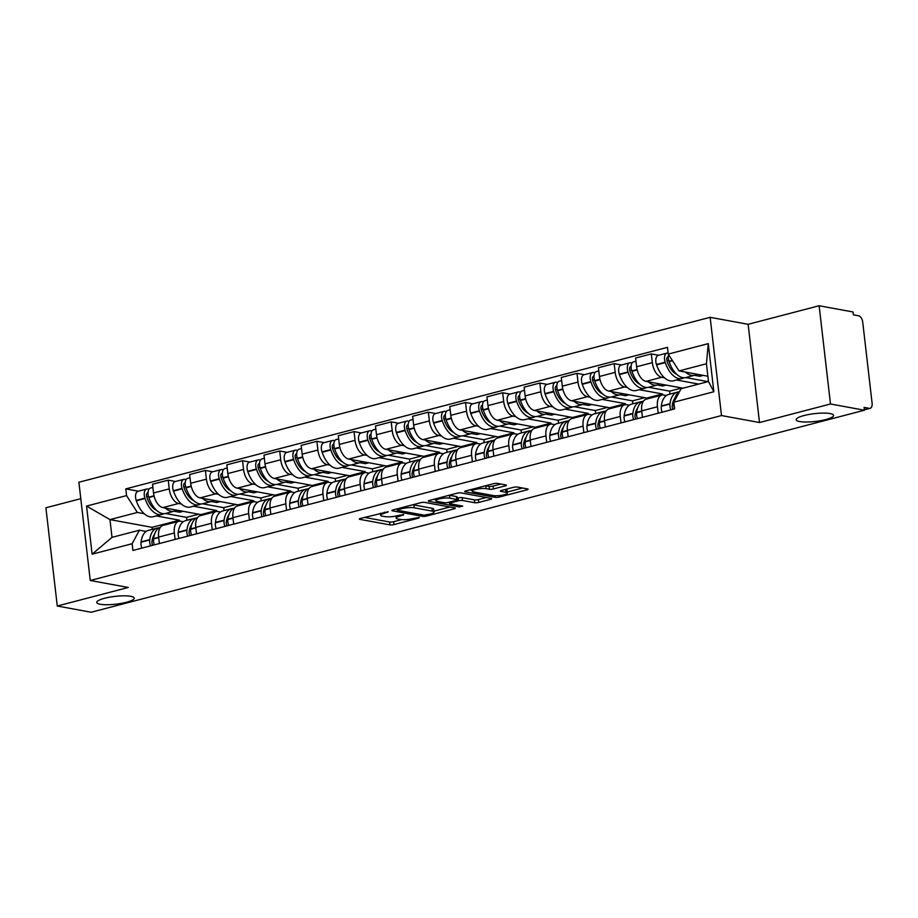 <?xml version="1.0" encoding="UTF-8"?>
<svg xmlns="http://www.w3.org/2000/svg" width="918" height="918" viewBox="0 0 918 918"><rect width="100%" height="100%" fill="white"/><g stroke="black" fill="none" stroke-linecap="round" stroke-linejoin="round"><path stroke-width="1.38" d="M388.165 511.728L360.522 518.429A2.892 0.597 173.4 0 0 359.317 519.072A2.892 0.597 173.4 0 0 359.856 519.347L389.955 524.878A2.892 0.597 173.4 0 0 393.971 524.58L418.815 518.085L419.274 517.442L413.261 518.498A9.26 1.928 173.4 0 1 400.42 519.462L397.907 519.003A9.26 1.928 173.4 0 1 396.197 518.119A9.26 1.928 173.4 0 1 400.041 516.065L403.725 514.585L397.701 515.641A9.26 1.928 173.4 0 1 384.86 516.604L382.358 516.145A9.26 1.928 173.4 0 1 380.637 515.262A9.26 1.928 173.4 0 1 384.481 513.208L388.165 511.728M799.624 421.534A18.865 3.924 173.4 0 0 820.807 420.639A18.865 3.924 173.4 0 0 833.613 415.384A18.865 3.924 173.4 0 0 830.113 413.57A18.865 3.924 173.4 0 0 808.93 414.466A18.865 3.924 173.4 0 0 796.135 419.721A18.865 3.924 173.4 0 0 799.624 421.534M100.246 604.262A18.865 3.924 173.4 0 0 121.428 603.367A18.865 3.924 173.4 0 0 134.223 598.111A18.865 3.924 173.4 0 0 130.735 596.298A18.865 3.924 173.4 0 0 109.552 597.193A18.865 3.924 173.4 0 0 96.746 602.449A18.865 3.924 173.4 0 0 100.246 604.262M505.233 485.863A2.892 0.597 173.4 0 0 506.438 485.232A2.892 0.597 173.4 0 0 505.898 484.945L497.453 483.396A2.892 0.597 173.4 0 0 493.436 483.706L465.851 490.912A2.892 0.597 173.4 0 0 464.646 491.543A2.892 0.597 173.4 0 0 465.185 491.83L495.295 497.361A2.892 0.597 173.4 0 0 499.3 497.051L526.898 489.845A2.892 0.597 173.4 0 0 528.091 489.202A2.892 0.597 173.4 0 0 527.563 488.927L517.362 487.056A2.892 0.597 173.4 0 0 513.346 487.355L501.538 490.441A2.892 0.597 173.4 0 0 500.333 491.084A2.892 0.597 173.4 0 0 500.872 491.359L505.933 492.289A7.734 1.606 173.4 0 1 507.367 493.035A7.734 1.606 173.4 0 1 502.112 495.192A7.734 1.606 173.4 0 1 493.425 495.559L473.608 491.922A7.734 1.606 173.4 0 1 472.173 491.176A7.734 1.606 173.4 0 1 477.417 489.019A7.734 1.606 173.4 0 1 486.115 488.651L489.42 489.26A2.892 0.597 173.4 0 0 493.425 488.95L505.233 485.863L505.107 484.807M721.502 415.556L759.507 422.532L830.492 403.989L864.4 410.22L91.18 612.249L57.272 606.018L128.256 587.463L90.251 580.486L721.502 415.556L710.142 317.318L78.891 482.248L90.251 580.486M424.736 502.398A2.892 0.597 173.4 0 0 420.719 502.697L393.134 509.903A2.892 0.597 173.4 0 0 391.929 510.546A2.892 0.597 173.4 0 0 392.468 510.821L422.578 516.352A2.892 0.597 173.4 0 0 426.583 516.054L454.18 508.847A2.892 0.597 173.4 0 0 455.374 508.205A2.892 0.597 173.4 0 0 454.846 507.929L424.736 502.398M429.498 500.413L457.084 493.195A2.892 0.597 173.4 0 1 461.1 492.897L491.199 498.428A2.892 0.597 173.4 0 1 491.738 498.704A2.892 0.597 173.4 0 1 490.533 499.346L478.726 502.433A2.892 0.597 173.4 0 1 474.721 502.731L462.511 500.494A2.892 0.597 173.4 0 0 458.495 500.792L450.658 502.846A2.892 0.597 173.4 0 0 449.464 503.477A2.892 0.597 173.4 0 0 449.992 503.764L462.706 506.093L459.436 506.954L428.832 501.331A2.892 0.597 173.4 0 1 428.293 501.044A2.892 0.597 173.4 0 1 429.498 500.413M830.492 403.989L819.131 305.751L853.04 311.982L853.373 314.851L858.651 315.815A5.898 3.236 75.4 0 1 862.725 322.172L872.1 403.231A5.898 3.236 75.4 0 1 870.184 408.303L864.354 409.83M80.784 498.669L45.9 507.78L57.272 606.018M819.131 305.751L748.136 324.306L710.142 317.318M864.4 410.22L864.067 407.363L869.357 408.326A5.898 3.236 75.4 0 0 870.184 408.303M175.097 539.44L174.351 532.979A13.563 7.459 -104.6 0 1 178.758 521.309L163.037 525.406A13.563 7.459 75.4 0 0 158.63 537.087L159.376 543.548M181.374 503.993L178.608 503.489A13.563 7.459 -104.6 0 1 169.245 488.881L153.524 492.989A13.563 7.459 75.4 0 0 162.888 507.597L200.881 514.585L200.996 515.491M153.524 492.989L152.514 484.245L168.235 480.137L175.567 481.491M178.758 521.309A13.563 7.459 -104.6 0 1 180.662 521.252L183.29 521.734M169.245 488.881L168.235 480.137M216.717 511.464L216.602 510.477L193.4 506.208M212.253 529.72L211.507 523.271A13.563 7.459 -104.6 0 1 215.925 511.59L200.193 515.698A13.563 7.459 75.4 0 0 195.786 527.38L196.532 533.828M212.735 471.783L205.391 470.429L189.67 474.537L190.68 483.27A13.563 7.459 75.4 0 0 200.044 497.889L238.049 504.866L238.152 505.784M215.925 511.59A13.563 7.459 -104.6 0 1 217.818 511.544L220.446 512.026M218.53 494.286L215.764 493.781A13.563 7.459 -104.6 0 1 206.401 479.162L205.391 470.429M253.884 501.756L253.77 500.758L230.556 496.5M249.421 520.013L248.663 513.564A13.563 7.459 -104.6 0 1 253.081 501.882L237.36 505.99A13.563 7.459 75.4 0 0 232.942 517.672L233.688 524.121M249.891 462.075L242.559 460.721L226.838 464.829L227.848 473.562A13.563 7.459 75.4 0 0 237.211 488.181L275.205 495.158L275.308 496.076M253.081 501.882A13.563 7.459 -104.6 0 1 254.986 501.825L257.614 502.307M255.686 484.578L252.932 484.073A13.563 7.459 -104.6 0 1 243.568 469.454L242.559 460.721M291.04 492.048L290.926 491.05L267.723 486.792M286.577 510.305L285.831 503.856A13.563 7.459 -104.6 0 1 290.237 492.174L274.516 496.282A13.563 7.459 75.4 0 0 270.11 507.964L270.856 514.413M287.047 452.356L279.715 451.013L263.994 455.121L265.004 463.854A13.563 7.459 75.4 0 0 274.367 478.473L312.372 485.45L312.476 486.368M290.237 492.174A13.563 7.459 -104.6 0 1 292.142 492.117L294.77 492.599M292.853 474.87L290.088 474.365A13.563 7.459 -104.6 0 1 280.724 459.746L279.715 451.013M328.208 482.34L328.093 481.342L304.879 477.085M323.733 500.597L322.987 494.148A13.563 7.459 -104.6 0 1 327.405 482.466L311.684 486.574A13.563 7.459 75.4 0 0 307.266 498.256L308.012 504.705M324.215 442.648L316.871 441.306L301.15 445.414L302.16 454.146A13.563 7.459 75.4 0 0 311.523 468.765L349.529 475.742L349.632 476.66M327.405 482.466A13.563 7.459 -104.6 0 1 329.31 482.409L331.937 482.891M330.01 465.162L327.256 464.657A13.563 7.459 -104.6 0 1 317.892 450.038L316.871 441.306M365.364 472.632L365.249 471.634L342.035 467.377M360.9 490.889L360.154 484.44A13.563 7.459 -104.6 0 1 364.561 472.759L348.84 476.867A13.563 7.459 75.4 0 0 344.434 488.548L345.179 494.997M361.371 432.94L354.038 431.598L338.317 435.706L339.327 444.438A13.563 7.459 75.4 0 0 348.691 459.057L386.685 466.034L386.799 466.952M364.561 472.759A13.563 7.459 -104.6 0 1 366.466 472.701L369.093 473.183M367.177 455.454L364.412 454.949A13.563 7.459 -104.6 0 1 355.048 440.33L354.038 431.598M402.52 462.924L402.405 461.926L379.203 457.657M398.056 481.181L397.31 474.732A13.563 7.459 -104.6 0 1 401.728 463.051L385.996 467.159A13.563 7.459 75.4 0 0 381.59 478.84L382.336 485.289M398.538 423.232L391.194 421.89L375.473 425.998L376.483 434.73A13.563 7.459 75.4 0 0 385.847 449.35L423.852 456.326L423.955 457.244M401.728 463.051A13.563 7.459 -104.6 0 1 403.622 462.993L406.249 463.475M404.333 445.746L401.568 445.241A13.563 7.459 -104.6 0 1 392.204 430.622L391.194 421.89M439.688 453.217L439.573 452.218L416.359 447.95M435.224 471.473L434.466 465.013A13.563 7.459 -104.6 0 1 438.884 453.343L423.164 457.451A13.563 7.459 75.4 0 0 418.746 469.121L419.492 475.581M435.694 413.525L428.362 412.182L412.641 416.29L413.651 425.023A13.563 7.459 75.4 0 0 423.014 439.63L461.008 446.618L461.111 447.536M438.884 453.343A13.563 7.459 -104.6 0 1 440.789 453.285L443.417 453.767M441.489 436.039L438.735 435.522A13.563 7.459 -104.6 0 1 429.372 420.914L428.362 412.182M476.844 443.509L476.729 442.51L453.526 438.242M472.38 461.765L471.634 455.305A13.563 7.459 -104.6 0 1 476.04 443.635L460.32 447.743A13.563 7.459 75.4 0 0 455.913 459.413L456.659 465.874M472.85 403.817L465.518 402.474L449.797 406.571L450.807 415.315A13.563 7.459 75.4 0 0 460.17 429.922L498.176 436.911L498.279 437.817M476.04 443.635A13.563 7.459 -104.6 0 1 477.945 443.578L480.573 444.06M478.657 426.331L475.891 425.814A13.563 7.459 -104.6 0 1 466.528 411.207L465.518 402.474M514.011 433.801L513.896 432.803L490.682 428.534M509.536 452.058L508.79 445.597A13.563 7.459 -104.6 0 1 513.208 433.927L497.487 438.035A13.563 7.459 75.4 0 0 493.069 449.705L493.815 456.166M510.018 394.109L502.674 392.755L486.953 396.863L487.963 405.607A13.563 7.459 75.4 0 0 497.326 420.214L535.332 427.203L535.435 428.109M513.208 433.927A13.563 7.459 -104.6 0 1 515.113 433.87L517.741 434.352M515.813 416.611L513.059 416.106A13.563 7.459 -104.6 0 1 503.695 401.499L502.674 392.755M551.167 424.082L551.052 423.095L527.839 418.826M546.703 442.35L545.958 435.889A13.563 7.459 -104.6 0 1 550.364 424.208L534.643 428.316A13.563 7.459 75.4 0 0 530.237 439.997L530.983 446.458M547.174 384.401L539.841 383.047L524.121 387.155L525.13 395.899A13.563 7.459 75.4 0 0 534.494 410.507L572.488 417.495L572.602 418.401M550.364 424.208A13.563 7.459 -104.6 0 1 552.269 424.162L554.897 424.644M552.98 406.904L550.215 406.399A13.563 7.459 -104.6 0 1 540.851 391.791L539.841 383.047M588.323 414.374L588.208 413.387L565.006 409.118M583.859 432.63L583.114 426.181A13.563 7.459 -104.6 0 1 587.531 414.5L571.799 418.608A13.563 7.459 75.4 0 0 567.393 430.29L568.139 436.738M584.341 374.693L576.997 373.339L561.277 377.447L562.286 386.18A13.563 7.459 75.4 0 0 571.65 400.799L609.655 407.776L609.759 408.694M587.531 414.5A13.563 7.459 -104.6 0 1 589.425 414.443L592.053 414.936M590.136 397.196L587.371 396.691A13.563 7.459 -104.6 0 1 578.007 382.072L576.997 373.339M625.491 404.666L625.376 403.668L602.162 399.41M621.027 422.923L620.27 416.474A13.563 7.459 -104.6 0 1 624.688 404.792L608.967 408.9A13.563 7.459 75.4 0 0 604.549 420.582L605.295 427.031M621.497 364.985L614.165 363.631L598.444 367.739L599.454 376.472A13.563 7.459 75.4 0 0 608.818 391.091L646.811 398.068L646.915 398.986M624.688 404.792A13.563 7.459 -104.6 0 1 626.592 404.735L629.22 405.217M627.292 387.488L624.538 386.983A13.563 7.459 -104.6 0 1 615.175 372.364L614.165 363.631M662.647 394.958L662.532 393.96L639.33 389.702M658.183 413.215L657.437 406.766A13.563 7.459 -104.6 0 1 661.844 395.084L646.123 399.192A13.563 7.459 75.4 0 0 641.716 410.874L642.462 417.323M658.654 355.266L651.321 353.923L635.6 358.031L636.61 366.764A13.563 7.459 75.4 0 0 645.974 381.383L682.992 388.188M661.844 395.084A13.563 7.459 -104.6 0 1 663.748 395.027L666.376 395.509M664.46 377.78L661.694 377.275A13.563 7.459 -104.6 0 1 652.331 362.656L651.321 353.923M698.713 384.08L676.486 379.995M662.532 393.96L646.811 398.068M625.376 403.668L609.655 407.776M588.208 413.387L572.488 417.495M551.052 423.095L535.332 427.203M513.896 432.803L498.176 436.911M476.729 442.51L461.008 446.618M439.573 452.218L423.852 456.326M402.405 461.926L386.685 466.034M365.249 471.634L349.529 475.742M328.093 481.342L312.372 485.45M290.926 491.05L275.205 495.158M253.77 500.758L238.049 504.866M216.602 510.477L200.881 514.585M144.206 513.713L137.356 512.451L109.965 519.611L112.019 537.363L139.41 530.202L146.134 531.442M179.561 521.172L179.446 520.185L156.232 515.916M179.446 520.185L152.055 527.334L109.965 519.611L86.556 506.07L126.569 495.605L137.356 512.451M152.055 527.334L152.285 529.365M139.41 530.202L132.135 543.72L92.121 554.185L86.556 506.07M668.258 354.084L708.271 343.63L713.848 391.745L673.823 402.199L681.099 388.681L708.489 381.521L706.435 363.757L679.045 370.918L668.258 354.084L667.478 347.348L125.789 488.881L126.569 495.605M132.135 543.72L132.915 550.456L674.604 408.923L673.823 402.199M759.507 422.532L748.136 324.306M679.045 370.918L707.881 376.219M138.411 491.199L125.789 488.881M92.121 554.185L112.019 537.363M708.489 381.521L713.848 391.745M706.435 363.757L708.271 343.63M364.48 517.396L389.622 522.021A2.892 0.597 173.4 0 0 393.638 521.711L401.636 519.622M433.95 511.177L449.889 507.011M398.045 509.662L397.586 510.305L424.013 515.159L430.209 514.069A9.26 1.928 173.4 0 0 434.053 512.014A9.26 1.928 173.4 0 0 432.332 511.131L414.27 507.803A9.26 1.928 173.4 0 0 401.441 508.779L398.045 509.662L397.93 508.652M434.053 512.014L433.721 509.157A9.26 1.928 173.4 0 0 432.011 508.262L432.332 511.131M412.733 504.785A9.26 1.928 173.4 0 1 413.938 504.946L432.011 508.262M486.242 497.522L478.393 499.564L478.726 502.433M457.175 498.187L458.162 497.935A2.892 0.597 173.4 0 1 462.179 497.625L474.388 499.874A2.892 0.597 173.4 0 0 478.393 499.564M435.798 499.805L433.457 499.369M449.831 498.164A7.734 1.606 173.4 0 0 441.145 498.531A7.734 1.606 173.4 0 0 435.889 500.689A7.734 1.606 173.4 0 0 437.324 501.435L444.312 502.72A2.892 0.597 173.4 0 0 448.317 502.41L456.154 500.367A2.892 0.597 173.4 0 0 457.359 499.725A2.892 0.597 173.4 0 0 456.82 499.449L449.831 498.164L449.51 495.295A7.734 1.606 173.4 0 0 449.223 495.25M457.359 499.725L457.026 496.856A2.892 0.597 173.4 0 0 456.487 496.581L456.82 499.449M449.51 495.295L456.487 496.581M485.588 485.748A7.734 1.606 173.4 0 1 485.783 485.783L489.087 486.391A2.892 0.597 173.4 0 0 493.092 486.092L500.941 484.038M507.367 493.035L507.034 490.166A7.734 1.606 173.4 0 0 505.6 489.432L505.933 492.289M507.252 492.025L522.606 488.02M469.809 489.879L472.07 490.292M176.612 510.121A22.399 12.313 -104.6 0 1 174.34 511.188A22.399 12.313 -104.6 0 1 171.196 511.28A22.399 12.313 -104.6 0 1 165.263 508.033M174.34 511.188L165.642 513.46A22.399 12.313 -104.6 0 1 162.497 513.552A22.399 12.313 -104.6 0 1 148.854 497.545L148.716 497.143A7.447 4.097 -104.6 0 1 150.529 488.032L152.881 487.412M156.553 510.293A18.567 10.213 -104.6 0 1 146.949 497.556L146.811 497.154A3.615 1.985 -104.6 0 1 147.695 492.736A3.615 1.985 -104.6 0 1 148.039 492.702M148.98 489.214L147.764 488.996A7.447 4.097 75.4 0 0 146.719 489.03A7.447 4.097 75.4 0 0 144.906 498.141L145.044 498.543A22.399 12.313 75.4 0 0 158.688 514.55A22.399 12.313 75.4 0 0 161.832 514.459A22.399 12.313 75.4 0 0 163.668 513.678M161.832 514.459L153.134 516.731A22.399 12.313 -104.6 0 1 149.99 516.823A22.399 12.313 -104.6 0 1 136.346 500.815L136.208 500.413A7.447 4.097 -104.6 0 1 138.033 491.302L146.719 489.03M159.078 527.884A22.399 12.313 75.4 0 0 157.104 528.102A22.399 12.313 75.4 0 0 149.795 539.589L149.749 539.956A7.447 4.097 75.4 0 0 150.575 545.843M141.877 548.115A7.447 4.097 -104.6 0 1 141.051 542.228L141.097 541.861A22.399 12.313 -104.6 0 1 148.406 530.375L157.104 528.102M154.385 544.844A7.447 4.097 -104.6 0 1 153.558 538.958L153.604 538.591A22.399 12.313 -104.6 0 1 160.455 527.242M152.709 545.281A3.615 1.985 -104.6 0 1 151.963 541.7L152.009 541.333A18.567 10.213 -104.6 0 1 154.534 534.31M174.179 511.223L179.595 512.221L183.095 511.315M198.77 514.195L186.583 517.373L165.481 513.495M186.928 520.311L186.583 517.373M148.567 496.649L146.582 496.294M179.412 510.637L179.595 512.221M213.779 500.413A22.399 12.313 -104.6 0 1 211.496 501.48A22.399 12.313 -104.6 0 1 208.352 501.572A22.399 12.313 -104.6 0 1 202.419 498.325M211.496 501.48L202.809 503.752A22.399 12.313 -104.6 0 1 199.665 503.844A22.399 12.313 -104.6 0 1 186.01 487.837L185.884 487.435A7.447 4.097 -104.6 0 1 187.697 478.324L190.037 477.704M193.721 500.585A18.567 10.213 -104.6 0 1 184.105 487.848L183.967 487.447A3.615 1.985 -104.6 0 1 184.851 483.029A3.615 1.985 -104.6 0 1 185.195 482.994M186.147 479.506L184.931 479.288A7.447 4.097 75.4 0 0 183.887 479.322A7.447 4.097 75.4 0 0 182.062 488.433L182.2 488.835A22.399 12.313 75.4 0 0 195.844 504.843A22.399 12.313 75.4 0 0 198.988 504.751A22.399 12.313 75.4 0 0 200.824 503.971M198.988 504.751L190.301 507.023A22.399 12.313 -104.6 0 1 187.157 507.115A22.399 12.313 -104.6 0 1 173.502 491.096L173.376 490.705A7.447 4.097 -104.6 0 1 175.189 481.583L183.887 479.322M196.245 518.177A22.399 12.313 75.4 0 0 194.26 518.395A22.399 12.313 75.4 0 0 186.951 529.881L186.905 530.248A7.447 4.097 75.4 0 0 187.731 536.135M179.033 538.407A7.447 4.097 -104.6 0 1 178.207 532.52L178.253 532.153A22.399 12.313 -104.6 0 1 185.562 520.667L194.26 518.395M191.541 535.137A7.447 4.097 -104.6 0 1 190.714 529.25L190.76 528.883A22.399 12.313 -104.6 0 1 197.611 517.534M189.865 535.573A3.615 1.985 -104.6 0 1 189.131 531.992L189.165 531.625A18.567 10.213 -104.6 0 1 191.69 524.603M211.347 501.515L216.763 502.513L220.251 501.607M235.926 504.487L223.74 507.665L202.648 503.787M224.084 510.603L223.74 507.665M185.723 486.942L183.749 486.586M216.579 500.93L216.763 502.513M250.935 490.705A22.399 12.313 -104.6 0 1 248.663 491.773A22.399 12.313 -104.6 0 1 245.519 491.864A22.399 12.313 -104.6 0 1 239.587 488.617M248.663 491.773L239.965 494.045A22.399 12.313 -104.6 0 1 236.821 494.136A22.399 12.313 -104.6 0 1 223.177 478.129L223.04 477.727A7.447 4.097 -104.6 0 1 224.853 468.616L227.205 467.996M230.877 490.878A18.567 10.213 -104.6 0 1 221.261 478.14L221.135 477.739A3.615 1.985 -104.6 0 1 222.018 473.309A3.615 1.985 -104.6 0 1 222.363 473.286M223.303 469.798L222.087 469.58A7.447 4.097 75.4 0 0 221.043 469.603A7.447 4.097 75.4 0 0 219.23 478.726L219.368 479.116A22.399 12.313 75.4 0 0 233.011 495.135A22.399 12.313 75.4 0 0 236.156 495.031A22.399 12.313 75.4 0 0 237.992 494.263M236.156 495.031L227.457 497.304A22.399 12.313 -104.6 0 1 224.313 497.407A22.399 12.313 -104.6 0 1 210.67 481.388L210.532 480.998A7.447 4.097 -104.6 0 1 212.345 471.875L221.043 469.603M233.401 508.469A22.399 12.313 75.4 0 0 231.428 508.687A22.399 12.313 75.4 0 0 224.107 520.173L224.072 520.54A7.447 4.097 75.4 0 0 224.899 526.427M216.2 528.699A7.447 4.097 -104.6 0 1 215.374 522.812L215.42 522.445A22.399 12.313 -104.6 0 1 222.73 510.959L231.428 508.687M228.708 525.429A7.447 4.097 -104.6 0 1 227.882 519.542L227.928 519.175A22.399 12.313 -104.6 0 1 234.767 507.826M227.033 525.865A3.615 1.985 -104.6 0 1 226.287 522.285L226.333 521.917A18.567 10.213 -104.6 0 1 228.857 514.895M248.503 491.807L253.919 492.805L257.419 491.887M273.094 494.768L260.907 497.958L239.805 494.079M261.24 500.895L260.907 497.958M222.89 477.234L220.905 476.878M253.735 491.222L253.919 492.805M288.103 480.998A22.399 12.313 -104.6 0 1 285.819 482.065A22.399 12.313 -104.6 0 1 282.675 482.157A22.399 12.313 -104.6 0 1 276.743 478.909M285.819 482.065L277.121 484.337A22.399 12.313 -104.6 0 1 273.977 484.429A22.399 12.313 -104.6 0 1 260.333 468.421L260.196 468.019A7.447 4.097 -104.6 0 1 262.02 458.908L264.361 458.289M268.033 481.17A18.567 10.213 -104.6 0 1 258.428 468.421L258.291 468.031A3.615 1.985 -104.6 0 1 259.174 463.601A3.615 1.985 -104.6 0 1 259.519 463.567M260.471 460.09L259.255 459.872A7.447 4.097 75.4 0 0 258.21 459.895A7.447 4.097 75.4 0 0 256.386 469.018L256.524 469.408A22.399 12.313 75.4 0 0 270.167 485.415A22.399 12.313 75.4 0 0 273.312 485.324A22.399 12.313 75.4 0 0 275.148 484.555M273.312 485.324L264.625 487.596A22.399 12.313 -104.6 0 1 261.481 487.688A22.399 12.313 -104.6 0 1 247.826 471.68L247.699 471.29A7.447 4.097 -104.6 0 1 249.512 462.167L258.21 459.895M270.558 498.749A22.399 12.313 75.4 0 0 268.584 498.979A22.399 12.313 75.4 0 0 261.274 510.465L261.228 510.833A7.447 4.097 75.4 0 0 262.055 516.719M253.357 518.991A7.447 4.097 -104.6 0 1 252.53 513.105L252.576 512.737A22.399 12.313 -104.6 0 1 259.886 501.251L268.584 498.979M265.864 515.721A7.447 4.097 -104.6 0 1 265.038 509.834L265.084 509.467A22.399 12.313 -104.6 0 1 271.935 498.118M264.189 516.157A3.615 1.985 -104.6 0 1 263.443 512.565L263.489 512.21A18.567 10.213 -104.6 0 1 266.013 505.187M285.67 482.099L291.086 483.097L294.575 482.179M310.25 485.06L298.063 488.25L276.972 484.371M298.407 491.187L298.063 488.25M260.046 467.526L258.073 467.159M290.903 481.514L291.086 483.097M325.259 471.29A22.399 12.313 -104.6 0 1 322.987 472.345A22.399 12.313 -104.6 0 1 319.831 472.449A22.399 12.313 -104.6 0 1 313.91 469.201M322.987 472.345L314.289 474.617A22.399 12.313 -104.6 0 1 311.145 474.721A22.399 12.313 -104.6 0 1 297.501 458.702L297.363 458.311A7.447 4.097 -104.6 0 1 299.176 449.189L301.517 448.581M305.201 471.462A18.567 10.213 -104.6 0 1 295.585 458.713L295.458 458.323A3.615 1.985 -104.6 0 1 296.33 453.894A3.615 1.985 -104.6 0 1 296.686 453.859M297.627 450.382L296.411 450.164A7.447 4.097 75.4 0 0 295.366 450.187A7.447 4.097 75.4 0 0 293.553 459.298L293.68 459.7A22.399 12.313 75.4 0 0 307.335 475.708A22.399 12.313 75.4 0 0 310.479 475.616A22.399 12.313 75.4 0 0 312.304 474.847M310.479 475.616L301.781 477.888A22.399 12.313 -104.6 0 1 298.637 477.98A22.399 12.313 -104.6 0 1 284.993 461.972L284.855 461.57A7.447 4.097 -104.6 0 1 286.668 452.459L295.366 450.187M307.725 489.042A22.399 12.313 75.4 0 0 305.74 489.26A22.399 12.313 75.4 0 0 298.43 500.758L298.384 501.125A7.447 4.097 75.4 0 0 299.211 507.011M290.524 509.272A7.447 4.097 -104.6 0 1 289.698 503.385L289.744 503.03A22.399 12.313 -104.6 0 1 297.053 491.532L305.74 489.26M303.02 506.013A7.447 4.097 -104.6 0 1 302.194 500.126L302.24 499.759A22.399 12.313 -104.6 0 1 309.091 488.41M301.356 506.449A3.615 1.985 -104.6 0 1 300.611 502.857L300.656 502.49A18.567 10.213 -104.6 0 1 303.181 495.479M322.826 472.391L328.242 473.39L331.731 472.472M347.406 475.352L335.231 478.542L314.128 474.663M335.563 481.468L335.231 478.542M297.202 457.818L295.229 457.451M328.059 471.795L328.242 473.39M362.415 461.57A22.399 12.313 -104.6 0 1 360.143 462.638A22.399 12.313 -104.6 0 1 356.999 462.729A22.399 12.313 -104.6 0 1 351.066 459.493M360.143 462.638L351.445 464.91A22.399 12.313 -104.6 0 1 348.301 465.001A22.399 12.313 -104.6 0 1 334.657 448.994L334.519 448.604A7.447 4.097 -104.6 0 1 336.332 439.481L338.685 438.873M342.357 461.754A18.567 10.213 -104.6 0 1 332.752 449.005L332.614 448.615A3.615 1.985 -104.6 0 1 333.498 444.186A3.615 1.985 -104.6 0 1 333.842 444.151M334.783 440.674L333.567 440.445A7.447 4.097 75.4 0 0 332.523 440.479A7.447 4.097 75.4 0 0 330.709 449.591L330.847 449.992A22.399 12.313 75.4 0 0 344.491 466A22.399 12.313 75.4 0 0 347.635 465.908A22.399 12.313 75.4 0 0 349.471 465.128M347.635 465.908L338.937 468.18A22.399 12.313 -104.6 0 1 335.793 468.272A22.399 12.313 -104.6 0 1 322.149 452.264L322.011 451.863A7.447 4.097 -104.6 0 1 323.836 442.751L332.523 440.479M344.881 479.334A22.399 12.313 75.4 0 0 342.907 479.552A22.399 12.313 75.4 0 0 335.598 491.05L335.552 491.405A7.447 4.097 75.4 0 0 336.378 497.292M327.68 499.564A7.447 4.097 -104.6 0 1 326.854 493.677L326.9 493.31A22.399 12.313 -104.6 0 1 334.209 481.824L342.907 479.552M340.188 496.305A7.447 4.097 -104.6 0 1 339.362 490.419L339.408 490.051A22.399 12.313 -104.6 0 1 346.258 478.703M338.512 496.741A3.615 1.985 -104.6 0 1 337.767 493.15L337.813 492.782A18.567 10.213 -104.6 0 1 340.337 485.76M359.982 462.683L365.398 463.682L368.898 462.764M384.573 465.644L372.387 468.834L351.284 464.956M372.731 471.76L372.387 468.834M334.37 448.11L332.385 447.743M365.215 462.087L365.398 463.682M399.582 451.863A22.399 12.313 -104.6 0 1 397.299 452.93A22.399 12.313 -104.6 0 1 394.155 453.022A22.399 12.313 -104.6 0 1 388.222 449.786M397.299 452.93L388.612 455.202A22.399 12.313 -104.6 0 1 385.468 455.294A22.399 12.313 -104.6 0 1 371.813 439.286L371.687 438.884A7.447 4.097 -104.6 0 1 373.5 429.773L375.841 429.165M379.524 452.046A18.567 10.213 -104.6 0 1 369.908 439.297L369.77 438.896A3.615 1.985 -104.6 0 1 370.654 434.478A3.615 1.985 -104.6 0 1 370.998 434.444M371.951 430.967L370.734 430.737A7.447 4.097 75.4 0 0 369.69 430.771A7.447 4.097 75.4 0 0 367.866 439.883L368.003 440.284A22.399 12.313 75.4 0 0 381.647 456.292A22.399 12.313 75.4 0 0 384.791 456.2A22.399 12.313 75.4 0 0 386.627 455.42M384.791 456.2L376.105 458.472A22.399 12.313 -104.6 0 1 372.96 458.564A22.399 12.313 -104.6 0 1 359.305 442.556L359.179 442.155A7.447 4.097 -104.6 0 1 360.992 433.044L369.69 430.771M382.049 469.626A22.399 12.313 75.4 0 0 380.063 469.844A22.399 12.313 75.4 0 0 372.754 481.33L372.708 481.698A7.447 4.097 75.4 0 0 373.534 487.584M364.836 489.856A7.447 4.097 -104.6 0 1 364.01 483.97L364.056 483.602A22.399 12.313 -104.6 0 1 371.365 472.116L380.063 469.844M377.344 486.597A7.447 4.097 -104.6 0 1 376.518 480.711L376.564 480.344A22.399 12.313 -104.6 0 1 383.414 468.995M375.669 487.033A3.615 1.985 -104.6 0 1 374.934 483.442L374.969 483.075A18.567 10.213 -104.6 0 1 377.493 476.052M397.15 452.976L402.566 453.974L406.054 453.056M421.729 455.936L409.543 459.115L388.452 455.248M409.887 462.052L409.543 459.115M371.526 438.402L369.552 438.035M402.382 452.379L402.566 453.974M436.738 442.155A22.399 12.313 -104.6 0 1 434.466 443.222A22.399 12.313 -104.6 0 1 431.322 443.314A22.399 12.313 -104.6 0 1 425.39 440.066M434.466 443.222L425.768 445.494A22.399 12.313 -104.6 0 1 422.624 445.586A22.399 12.313 -104.6 0 1 408.98 429.578L408.843 429.176A7.447 4.097 -104.6 0 1 410.656 420.065L413.008 419.457M416.68 442.327A18.567 10.213 -104.6 0 1 407.064 429.59L406.938 429.188A3.615 1.985 -104.6 0 1 407.821 424.77A3.615 1.985 -104.6 0 1 408.166 424.736M409.107 421.259L407.89 421.029A7.447 4.097 75.4 0 0 406.846 421.064A7.447 4.097 75.4 0 0 405.033 430.175L405.171 430.576A22.399 12.313 75.4 0 0 418.815 446.584A22.399 12.313 75.4 0 0 421.959 446.492A22.399 12.313 75.4 0 0 423.795 445.712M421.959 446.492L413.261 448.764A22.399 12.313 -104.6 0 1 410.116 448.856A22.399 12.313 -104.6 0 1 396.473 432.848L396.335 432.447A7.447 4.097 -104.6 0 1 398.148 423.336L406.846 421.064M419.205 459.918A22.399 12.313 75.4 0 0 417.231 460.136A22.399 12.313 75.4 0 0 409.91 471.623L409.876 471.99A7.447 4.097 75.4 0 0 410.702 477.876M402.004 480.148A7.447 4.097 -104.6 0 1 401.177 474.262L401.223 473.895A22.399 12.313 -104.6 0 1 408.533 462.408L417.231 460.136M414.511 476.878A7.447 4.097 -104.6 0 1 413.685 470.991L413.731 470.636A22.399 12.313 -104.6 0 1 420.57 459.275M412.836 477.326A3.615 1.985 -104.6 0 1 412.09 473.734L412.136 473.367A18.567 10.213 -104.6 0 1 414.661 466.344M434.306 443.268L439.722 444.255L443.222 443.348M458.897 446.228L446.71 449.407L425.608 445.54M447.043 452.344L446.71 449.407M408.694 428.695L406.708 428.327M439.538 442.671L439.722 444.255M473.906 432.447A22.399 12.313 -104.6 0 1 471.623 433.514A22.399 12.313 -104.6 0 1 468.478 433.606A22.399 12.313 -104.6 0 1 462.546 430.358M471.623 433.514L462.924 435.786A22.399 12.313 -104.6 0 1 459.78 435.878A22.399 12.313 -104.6 0 1 446.137 419.87L445.999 419.469A7.447 4.097 -104.6 0 1 447.823 410.357L450.164 409.749M453.836 432.619A18.567 10.213 -104.6 0 1 444.232 419.882L444.094 419.48A3.615 1.985 -104.6 0 1 444.978 415.062A3.615 1.985 -104.6 0 1 445.322 415.028M446.274 411.551L445.058 411.321A7.447 4.097 75.4 0 0 444.014 411.356A7.447 4.097 75.4 0 0 442.189 420.467L442.327 420.869A22.399 12.313 75.4 0 0 455.971 436.876A22.399 12.313 75.4 0 0 459.115 436.784A22.399 12.313 75.4 0 0 460.951 436.004M459.115 436.784L450.428 439.056A22.399 12.313 -104.6 0 1 447.284 439.148A22.399 12.313 -104.6 0 1 433.629 423.141L433.503 422.739A7.447 4.097 -104.6 0 1 435.316 413.628L444.014 411.356M456.361 450.21A22.399 12.313 75.4 0 0 454.387 450.428A22.399 12.313 75.4 0 0 447.077 461.915L447.032 462.282A7.447 4.097 75.4 0 0 447.858 468.169M439.16 470.441A7.447 4.097 -104.6 0 1 438.334 464.554L438.379 464.187A22.399 12.313 -104.6 0 1 445.689 452.7L454.387 450.428M451.667 467.17A7.447 4.097 -104.6 0 1 450.841 461.284L450.887 460.916A22.399 12.313 -104.6 0 1 457.738 449.568M449.992 467.606A3.615 1.985 -104.6 0 1 449.246 464.026L449.292 463.659A18.567 10.213 -104.6 0 1 451.817 456.636M471.473 433.56L476.89 434.547L480.378 433.64M496.053 436.52L483.866 439.699L462.775 435.82M484.211 442.637L483.866 439.699M445.85 418.987L443.876 418.619M476.706 432.963L476.89 434.547M511.062 422.739A22.399 12.313 -104.6 0 1 508.779 423.806A22.399 12.313 -104.6 0 1 505.634 423.898A22.399 12.313 -104.6 0 1 499.713 420.651M508.779 423.806L500.092 426.078A22.399 12.313 -104.6 0 1 496.948 426.17A22.399 12.313 -104.6 0 1 483.304 410.162L483.166 409.761A7.447 4.097 -104.6 0 1 484.979 400.65L487.32 400.041M491.004 422.911A18.567 10.213 -104.6 0 1 481.388 410.174L481.261 409.772A3.615 1.985 -104.6 0 1 482.134 405.354A3.615 1.985 -104.6 0 1 482.489 405.32M483.43 401.832L482.214 401.614A7.447 4.097 75.4 0 0 481.17 401.648A7.447 4.097 75.4 0 0 479.357 410.759L479.483 411.161A22.399 12.313 75.4 0 0 493.138 427.168A22.399 12.313 75.4 0 0 496.282 427.077A22.399 12.313 75.4 0 0 498.107 426.296M496.282 427.077L487.584 429.349A22.399 12.313 -104.6 0 1 484.44 429.44A22.399 12.313 -104.6 0 1 470.796 413.433L470.659 413.031A7.447 4.097 -104.6 0 1 472.472 403.92L481.17 401.648M493.528 440.502A22.399 12.313 75.4 0 0 491.543 440.72A22.399 12.313 75.4 0 0 484.234 452.207L484.188 452.574A7.447 4.097 75.4 0 0 485.014 458.461M476.327 460.733A7.447 4.097 -104.6 0 1 475.501 454.846L475.547 454.479A22.399 12.313 -104.6 0 1 482.857 442.992L491.543 440.72M488.824 457.462A7.447 4.097 -104.6 0 1 487.997 451.576L488.043 451.208A22.399 12.313 -104.6 0 1 494.894 439.86M487.16 457.898A3.615 1.985 -104.6 0 1 486.414 454.318L486.46 453.951A18.567 10.213 -104.6 0 1 488.984 446.928M508.629 423.841L514.046 424.839L517.534 423.932M533.209 426.813L521.034 429.991L499.931 426.113M521.367 432.929L521.034 429.991M483.006 409.279L481.032 408.912M513.862 423.255L514.046 424.839M548.218 413.031A22.399 12.313 -104.6 0 1 545.946 414.098A22.399 12.313 -104.6 0 1 542.802 414.19A22.399 12.313 -104.6 0 1 536.869 410.943M545.946 414.098L537.248 416.37A22.399 12.313 -104.6 0 1 534.104 416.462A22.399 12.313 -104.6 0 1 520.46 400.455L520.322 400.053A7.447 4.097 -104.6 0 1 522.135 390.942L524.488 390.322M528.16 413.203A18.567 10.213 -104.6 0 1 518.555 400.466L518.418 400.064A3.615 1.985 -104.6 0 1 519.301 395.647A3.615 1.985 -104.6 0 1 519.645 395.612M520.586 392.124L519.37 391.906A7.447 4.097 75.4 0 0 518.326 391.94A7.447 4.097 75.4 0 0 516.513 401.051L516.65 401.453A22.399 12.313 75.4 0 0 530.294 417.461A22.399 12.313 75.4 0 0 533.438 417.369A22.399 12.313 75.4 0 0 535.274 416.588M533.438 417.369L524.74 419.641A22.399 12.313 -104.6 0 1 521.596 419.733A22.399 12.313 -104.6 0 1 507.952 403.725L507.815 403.323A7.447 4.097 -104.6 0 1 509.639 394.212L518.326 391.94M530.684 430.794A22.399 12.313 75.4 0 0 528.711 431.012A22.399 12.313 75.4 0 0 521.401 442.499L521.355 442.866A7.447 4.097 75.4 0 0 522.181 448.753M513.483 451.025A7.447 4.097 -104.6 0 1 512.657 445.138L512.703 444.771A22.399 12.313 -104.6 0 1 520.013 433.285L528.711 431.012M525.991 447.754A7.447 4.097 -104.6 0 1 525.165 441.868L525.211 441.501A22.399 12.313 -104.6 0 1 532.061 430.152M524.316 448.191A3.615 1.985 -104.6 0 1 523.57 444.61L523.616 444.243A18.567 10.213 -104.6 0 1 526.14 437.22M545.785 414.133L551.202 415.131L554.702 414.225M570.376 417.105L558.19 420.283L537.087 416.405M558.534 423.221L558.19 420.283M520.173 399.559L518.188 399.204M551.018 413.548L551.202 415.131M585.386 403.323A22.399 12.313 -104.6 0 1 583.102 404.39A22.399 12.313 -104.6 0 1 579.958 404.482A22.399 12.313 -104.6 0 1 574.025 401.235M583.102 404.39L574.416 406.663A22.399 12.313 -104.6 0 1 571.271 406.754A22.399 12.313 -104.6 0 1 557.616 390.747L557.49 390.345A7.447 4.097 -104.6 0 1 559.303 381.234L561.644 380.614M565.327 403.495A18.567 10.213 -104.6 0 1 555.711 390.758L555.574 390.357A3.615 1.985 -104.6 0 1 556.457 385.939A3.615 1.985 -104.6 0 1 556.801 385.904M557.754 382.416L556.538 382.198A7.447 4.097 75.4 0 0 555.493 382.221A7.447 4.097 75.4 0 0 553.669 391.343L553.806 391.734A22.399 12.313 75.4 0 0 567.45 407.753A22.399 12.313 75.4 0 0 570.594 407.661A22.399 12.313 75.4 0 0 572.43 406.881M570.594 407.661L561.908 409.921A22.399 12.313 -104.6 0 1 558.764 410.025A22.399 12.313 -104.6 0 1 545.108 394.006L544.982 393.615A7.447 4.097 -104.6 0 1 546.795 384.493L555.493 382.221M567.852 421.087A22.399 12.313 75.4 0 0 565.867 421.305A22.399 12.313 75.4 0 0 558.557 432.791L558.511 433.158A7.447 4.097 75.4 0 0 559.337 439.045M550.639 441.317A7.447 4.097 -104.6 0 1 549.813 435.43L549.859 435.063A22.399 12.313 -104.6 0 1 557.169 423.577L565.867 421.305M563.147 438.047A7.447 4.097 -104.6 0 1 562.321 432.16L562.367 431.793A22.399 12.313 -104.6 0 1 569.217 420.444M561.472 438.483A3.615 1.985 -104.6 0 1 560.737 434.902L560.772 434.535A18.567 10.213 -104.6 0 1 563.296 427.513M582.953 404.425L588.369 405.423L591.858 404.517M607.532 407.397L595.346 410.575L574.255 406.697M595.69 413.513L595.346 410.575M557.329 389.852L555.356 389.496M588.186 403.84L588.369 405.423M622.542 393.615A22.399 12.313 -104.6 0 1 620.27 394.683A22.399 12.313 -104.6 0 1 617.125 394.774A22.399 12.313 -104.6 0 1 611.193 391.527M620.27 394.683L611.572 396.955A22.399 12.313 -104.6 0 1 608.427 397.046A22.399 12.313 -104.6 0 1 594.784 381.039L594.646 380.637A7.447 4.097 -104.6 0 1 596.459 371.526L598.811 370.906M602.483 393.788A18.567 10.213 -104.6 0 1 592.867 381.05L592.741 380.649A3.615 1.985 -104.6 0 1 593.625 376.219A3.615 1.985 -104.6 0 1 593.969 376.185M594.91 372.708L593.694 372.49A7.447 4.097 75.4 0 0 592.649 372.513A7.447 4.097 75.4 0 0 590.836 381.636L590.974 382.026A22.399 12.313 75.4 0 0 604.618 398.045A22.399 12.313 75.4 0 0 607.762 397.942A22.399 12.313 75.4 0 0 609.598 397.173M607.762 397.942L599.064 400.214A22.399 12.313 -104.6 0 1 595.92 400.305A22.399 12.313 -104.6 0 1 582.276 384.298L582.138 383.908A7.447 4.097 -104.6 0 1 583.951 374.785L592.649 372.513M605.008 411.379A22.399 12.313 75.4 0 0 603.034 411.597A22.399 12.313 75.4 0 0 595.713 423.083L595.679 423.45A7.447 4.097 75.4 0 0 596.505 429.337M587.807 431.609A7.447 4.097 -104.6 0 1 586.981 425.722L587.027 425.355A22.399 12.313 -104.6 0 1 594.336 413.869L603.034 411.597M600.315 428.339A7.447 4.097 -104.6 0 1 599.488 422.452L599.534 422.085A22.399 12.313 -104.6 0 1 606.373 410.736M598.639 428.775A3.615 1.985 -104.6 0 1 597.893 425.195L597.939 424.827A18.567 10.213 -104.6 0 1 600.464 417.805M620.109 394.717L625.525 395.715L629.025 394.797M644.7 397.678L632.513 400.868L611.411 396.989M632.846 403.805L632.513 400.868M594.497 380.144L592.512 379.788M625.342 394.132L625.525 395.715M659.709 383.908A22.399 12.313 -104.6 0 1 657.426 384.975A22.399 12.313 -104.6 0 1 654.282 385.067A22.399 12.313 -104.6 0 1 648.349 381.819M657.426 384.975L648.728 387.247A22.399 12.313 -104.6 0 1 645.583 387.339A22.399 12.313 -104.6 0 1 631.94 371.331L631.802 370.929A7.447 4.097 -104.6 0 1 633.627 361.818L635.967 361.199M639.639 384.08A18.567 10.213 -104.6 0 1 630.035 371.331L629.897 370.941A3.615 1.985 -104.6 0 1 630.781 366.511A3.615 1.985 -104.6 0 1 631.125 366.477M632.077 363L630.861 362.782A7.447 4.097 75.4 0 0 629.817 362.805A7.447 4.097 75.4 0 0 627.992 371.928L628.13 372.318A22.399 12.313 75.4 0 0 641.774 388.325A22.399 12.313 75.4 0 0 644.918 388.234A22.399 12.313 75.4 0 0 646.754 387.465M644.918 388.234L636.231 390.506A22.399 12.313 -104.6 0 1 633.087 390.598A22.399 12.313 -104.6 0 1 619.432 374.59L619.306 374.188A7.447 4.097 -104.6 0 1 621.119 365.077L629.817 362.805M642.164 401.659A22.399 12.313 75.4 0 0 640.19 401.889A22.399 12.313 75.4 0 0 632.881 413.375L632.835 413.743A7.447 4.097 75.4 0 0 633.661 419.629M624.963 421.901A7.447 4.097 -104.6 0 1 624.137 416.015L624.183 415.647A22.399 12.313 -104.6 0 1 631.492 404.161L640.19 401.889M637.471 418.631A7.447 4.097 -104.6 0 1 636.644 412.744L636.69 412.377A22.399 12.313 -104.6 0 1 643.541 401.028M635.795 419.067A3.615 1.985 -104.6 0 1 635.049 415.475L635.095 415.12A18.567 10.213 -104.6 0 1 637.62 408.097M657.277 385.009L662.693 386.008L666.181 385.09M681.856 387.97L669.67 391.16L648.578 387.281M670.014 394.097L669.67 391.16M631.653 370.436L629.679 370.069M662.509 384.412L662.693 386.008M696.865 374.2A22.399 12.313 -104.6 0 1 694.582 375.255A22.399 12.313 -104.6 0 1 691.438 375.359A22.399 12.313 -104.6 0 1 685.516 372.111M694.582 375.255L685.895 377.527A22.399 12.313 -104.6 0 1 682.751 377.631A22.399 12.313 -104.6 0 1 669.107 361.612L668.97 361.222A7.447 4.097 -104.6 0 1 668.614 354.646M676.807 374.372A18.567 10.213 -104.6 0 1 667.191 361.623L667.065 361.233A3.615 1.985 -104.6 0 1 667.937 356.804A3.615 1.985 -104.6 0 1 668.293 356.769M668.143 353.097L668.017 353.063A7.447 4.097 75.4 0 0 666.973 353.097A7.447 4.097 75.4 0 0 665.16 362.208L665.286 362.61A22.399 12.313 75.4 0 0 678.941 378.618A22.399 12.313 75.4 0 0 682.085 378.526A22.399 12.313 75.4 0 0 683.91 377.757M682.085 378.526L673.387 380.798A22.399 12.313 -104.6 0 1 670.243 380.89A22.399 12.313 -104.6 0 1 656.6 364.882L656.462 364.48A7.447 4.097 -104.6 0 1 658.275 355.369L666.973 353.097M673.95 401.969A22.399 12.313 -104.6 0 1 679.343 391.952A22.399 12.313 75.4 0 0 677.346 392.17A22.399 12.313 75.4 0 0 670.037 403.668L669.991 404.023A7.447 4.097 75.4 0 0 670.817 409.91M662.13 412.182A7.447 4.097 -104.6 0 1 661.304 406.295L661.35 405.94A22.399 12.313 -104.6 0 1 668.66 394.442L677.346 392.17M674.592 408.808A7.447 4.097 -104.6 0 1 673.801 403.036L673.846 402.669A22.399 12.313 -104.6 0 1 673.869 402.554M672.963 409.359A3.615 1.985 -104.6 0 1 672.217 405.767L672.263 405.4A18.567 10.213 -104.6 0 1 674.787 398.389M694.433 375.301L699.849 376.3L703.337 375.382M708.432 381.027L706.837 381.452L685.735 377.573M668.809 360.728L666.835 360.361M699.665 374.705L699.849 376.3M615.175 372.364L599.454 376.472M578.007 382.072L562.286 386.18M540.851 391.791L525.13 395.899M503.695 401.499L487.963 405.607M466.528 411.207L450.807 415.315M429.372 420.914L413.651 425.023M392.204 430.622L376.483 434.73M355.048 440.33L339.327 444.438M317.892 450.038L302.16 454.146M280.724 459.746L265.004 463.854M243.568 469.454L227.848 473.562M206.401 479.162L190.68 483.27M652.331 362.656L636.61 366.764M661.694 377.275L645.974 381.383M624.538 386.983L608.818 391.091M620.27 416.474L604.549 420.582M587.371 396.691L571.65 400.799M583.114 426.181L567.393 430.29M550.215 406.399L534.494 410.507M545.958 435.889L530.237 439.997M513.059 416.106L497.326 420.214M508.79 445.597L493.069 449.705M475.891 425.814L460.17 429.922M471.634 455.305L455.913 459.413M438.735 435.522L423.014 439.63M434.466 465.013L418.746 469.121M401.568 445.241L385.847 449.35M397.31 474.732L381.59 478.84M364.412 454.949L348.691 459.057M360.154 484.44L344.434 488.548M327.256 464.657L311.523 468.765M322.987 494.148L307.266 498.256M290.088 474.365L274.367 478.473M285.831 503.856L270.11 507.964M252.932 484.073L237.211 488.181M248.663 513.564L232.942 517.672M215.764 493.781L200.044 497.889M211.507 523.271L195.786 527.38M178.608 503.489L162.888 507.597M174.351 532.979L158.63 537.087M657.437 406.766L641.716 410.874M864.331 409.635L869.357 408.326M384.367 512.198L384.481 513.208M403.174 514.539L403.254 515.227M399.927 515.055L400.041 516.065M418.734 517.396L418.815 518.085M393.638 521.711L393.971 524.58M389.622 522.021L389.955 524.878M359.776 518.681L359.856 519.347M387.625 511.682L387.706 512.37M454.054 507.78L454.18 508.847M426.468 515.032L426.583 516.054M422.406 514.872L422.578 516.352M392.388 510.156L392.468 510.821M413.938 504.946L414.27 507.803M401.327 507.769L401.441 508.779M490.407 498.279L490.533 499.346M474.388 499.874L474.721 502.731M462.179 497.625L462.511 500.494M458.162 497.935L458.495 500.792M450.543 501.825L450.658 502.846M459.264 505.462L459.436 506.954M428.752 500.654L428.832 501.331M493.092 486.092L493.425 488.95M489.087 486.391L489.42 489.26M485.783 485.783L486.115 488.651M500.792 490.694L500.872 491.359M526.771 488.778L526.898 489.845M499.14 495.605L499.3 497.051M495.1 495.731L495.295 497.361M465.105 491.153L465.185 491.83M154.017 495.766L148.716 497.143M144.906 498.141L136.208 500.413M145.044 498.543L136.346 500.815M149.795 539.589L141.097 541.861M149.749 539.956L141.051 542.228M158.688 537.615L153.558 538.958M148.039 492.759L147.247 492.966M154.109 496.168L148.854 497.545M158.642 537.271L153.604 538.591M191.173 486.047L185.884 487.435M182.062 488.433L173.376 490.705M182.2 488.835L173.502 491.096M186.951 529.881L178.253 532.153M186.905 530.248L178.207 532.52M195.844 527.907L190.714 529.25M185.195 483.052L184.403 483.258M191.277 486.46L186.01 487.837M195.809 527.563L190.76 528.883M228.33 476.339L223.04 477.727M219.23 478.726L210.532 480.998M219.368 479.116L210.67 481.388M224.107 520.173L215.42 522.445M224.072 520.54L215.374 522.812M233.011 518.2L227.882 519.542M222.363 473.344L221.559 473.55M228.433 476.752L223.177 478.129M232.965 517.855L227.928 519.175M265.497 466.631L260.196 468.019M256.386 469.018L247.699 471.29M256.524 469.408L247.826 471.68M261.274 510.465L252.576 512.737M261.228 510.833L252.53 513.105M270.167 508.492L265.038 509.834M259.519 463.636L258.727 463.842M265.6 467.044L260.333 468.421M270.133 508.147L265.084 509.467M302.653 456.923L297.363 458.311M293.553 459.298L284.855 461.57M293.68 459.7L284.993 461.972M298.43 500.758L289.744 503.03M298.384 501.125L289.698 503.385M307.335 498.784L302.194 500.126M296.675 453.928L295.883 454.135M302.756 457.336L297.501 458.702M307.289 498.44L302.24 499.759M339.821 447.215L334.519 448.604M330.709 449.591L322.011 451.863M330.847 449.992L322.149 452.264M335.598 491.05L326.9 493.31M335.552 491.405L326.854 493.677M344.491 489.076L339.362 490.419M333.842 444.22L333.05 444.427M339.912 447.628L334.657 448.994M344.445 488.732L339.408 490.051M376.977 437.507L371.687 438.884M367.866 439.883L359.179 442.155M368.003 440.284L359.305 442.556M372.754 481.33L364.056 483.602M372.708 481.698L364.01 483.97M381.647 479.368L376.518 480.711M370.998 434.501L370.206 434.719M377.08 437.909L371.813 439.286M381.613 479.024L376.564 480.344M414.133 427.799L408.843 429.176M405.033 430.175L396.335 432.447M405.171 430.576L396.473 432.848M409.91 471.623L401.223 473.895M409.876 471.99L401.177 474.262M418.815 469.66L413.685 470.991M408.166 424.793L407.363 425M414.236 428.201L408.98 429.578M418.769 469.316L413.731 470.636M451.3 418.092L445.999 419.469M442.189 420.467L433.503 422.739M442.327 420.869L433.629 423.141M447.077 461.915L438.379 464.187M447.032 462.282L438.334 464.554M455.971 459.952L450.841 461.284M445.322 415.085L444.53 415.292M451.404 418.493L446.137 419.87M455.936 459.608L450.887 460.916M488.456 408.384L483.166 409.761M479.357 410.759L470.659 413.031M479.483 411.161L470.796 413.433M484.234 452.207L475.547 454.479M484.188 452.574L475.501 454.846M493.138 450.233L487.997 451.576M482.478 405.377L481.686 405.584M488.56 408.785L483.304 410.162M493.092 449.889L488.043 451.208M525.624 398.676L520.322 400.053M516.513 401.051L507.815 403.323M516.65 401.453L507.952 403.725M521.401 442.499L512.703 444.771M521.355 442.866L512.657 445.138M530.294 440.525L525.165 441.868M519.645 395.669L518.854 395.876M525.716 399.078L520.46 400.455M530.248 440.181L525.211 441.501M562.78 388.957L557.49 390.345M553.669 391.343L544.982 393.615M553.806 391.734L545.108 394.006M558.557 432.791L549.859 435.063M558.511 433.158L549.813 435.43M567.45 430.817L562.321 432.16M556.801 385.962L556.01 386.168M562.883 389.37L557.616 390.747M567.416 430.473L562.367 431.793M599.936 379.249L594.646 380.637M590.836 381.636L582.138 383.908M590.974 382.026L582.276 384.298M595.713 423.083L587.027 425.355M595.679 423.45L586.981 425.722M604.618 421.11L599.488 422.452M593.969 376.254L593.166 376.46M600.039 379.662L594.784 381.039M604.572 420.765L599.534 422.085M637.103 369.541L631.802 370.929M627.992 371.928L619.306 374.188M628.13 372.318L619.432 374.59M632.881 413.375L624.183 415.647M632.835 413.743L624.137 416.015M641.774 411.402L636.644 412.744M631.125 366.546L630.333 366.752M637.195 369.954L631.94 371.331M641.739 411.057L636.69 412.377M672.274 360.349L668.97 361.222M665.16 362.208L656.462 364.48M665.286 362.61L656.6 364.882M670.037 403.668L661.35 405.94M669.991 404.023L661.304 406.295M668.281 356.838L667.489 357.045M672.515 360.728L669.107 361.612M380.408 513.231L380.637 515.262M395.956 516.031L396.197 518.119M397.069 508.882L397.207 510.11M449.304 502.157L449.464 503.477M435.671 498.795L435.889 500.689M471.955 489.317L472.173 491.176"/></g></svg>
